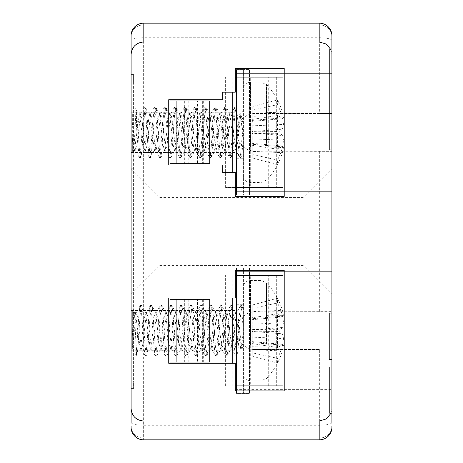 <?xml version="1.0" encoding="UTF-8"?>
<svg xmlns="http://www.w3.org/2000/svg" width="463" height="463" viewBox="0 0 463 463"><rect width="100%" height="100%" fill="white"/><g stroke="black" fill="none" stroke-linecap="round" stroke-linejoin="round"><path stroke-width="0.35" stroke-dasharray="2.31 1.74" d="M331.907 149.775L331.907 49.651L331.907 149.775L331.907 49.651L331.907 149.775L329.401 149.775L329.401 49.651L331.907 49.651L329.401 49.651L329.401 149.775L331.907 149.775M331.907 359.519L331.907 313.225L331.907 359.519L331.907 313.225L331.907 359.519L329.401 359.519L331.907 359.519L329.401 359.519L329.401 313.225L329.401 359.519L331.907 359.519M331.907 367.055L331.907 413.349L331.907 367.055L331.907 413.349L331.907 367.055L329.401 367.055L329.401 413.349L331.907 413.349L329.401 413.349L329.401 367.055L331.907 367.055M319.36 113.516L331.907 113.516L331.907 40.559A12.553 2.836 180 0 0 319.36 37.723L319.36 113.516L255.344 113.516C246.032 112.677 235.679 123.031 236.518 132.343C236.958 140.665 240.98 146.522 248.59 149.919L143.64 149.919L143.64 23.15L143.64 41.977L143.64 23.15L319.36 23.15L143.64 23.15A12.553 12.553 0 0 0 131.093 35.703L131.093 36.577A12.553 11.673 180 0 1 143.64 24.904L319.36 24.904L319.36 23.15A12.553 12.553 0 0 1 331.907 35.703L331.907 36.577A12.553 11.673 180 0 0 319.36 24.904L319.36 41.977L319.36 24.904L143.64 24.904A12.553 11.673 0 0 0 131.093 36.577M319.36 439.85A12.553 12.553 0 0 0 331.907 427.297A12.553 12.553 0 0 1 319.36 439.85A12.553 12.553 0 0 0 331.907 427.297A12.553 12.553 0 0 1 319.36 439.85A12.553 12.553 0 0 0 331.907 427.297L331.907 426.423A12.553 11.673 0 0 1 319.36 438.096L143.64 438.096L143.64 421.023L143.64 439.85L143.64 438.096L319.36 438.096L319.36 439.85L143.64 439.85L143.64 149.919C136.07 150.006 131.891 150.487 131.093 151.355L131.093 422.441A12.553 2.836 180 0 0 143.64 425.277L319.36 425.277L319.36 439.85L319.36 421.023L319.36 438.096A12.553 11.673 180 0 0 331.907 426.423M319.36 349.484L255.344 349.484A18.827 18.827 0 0 1 236.518 330.657A18.827 18.827 0 0 1 255.344 311.83A18.827 18.827 0 0 0 248.59 313.081C240.98 316.478 236.958 322.335 236.518 330.657C235.679 339.969 246.032 350.323 255.344 349.484L319.36 349.484L319.36 425.277A12.553 2.836 0 0 0 331.907 422.441L331.907 73.357L331.907 113.516L255.344 113.516A18.827 18.827 0 0 0 236.518 132.343L236.518 191.335L236.518 132.343A18.827 18.827 0 0 0 255.344 151.169L331.907 151.355M331.907 231.5L331.907 294.254L331.907 231.5M131.093 330.657L131.093 310.575L131.093 330.657M131.093 132.343L131.093 152.425L131.093 132.343M131.093 426.423A12.553 11.673 180 0 0 143.64 438.096A12.553 11.673 0 0 1 131.093 426.423L131.093 427.297A12.553 12.553 0 0 0 143.64 439.85A12.553 12.553 0 0 1 131.093 427.297A12.553 12.553 0 0 0 143.64 439.85A12.553 12.553 0 0 1 131.093 427.297M331.907 36.577A12.553 11.673 0 0 0 319.36 24.904L319.36 23.15A12.553 12.553 0 0 1 331.907 35.703A12.553 12.553 0 0 0 319.36 23.15L319.36 37.723L143.64 37.723A12.553 2.836 180 0 0 131.093 40.559L131.093 151.355M131.093 82.142L131.093 380.858L131.093 82.142L133.599 82.142L133.599 380.858L133.599 74.612L131.093 74.612L133.599 74.612L133.599 82.142L131.093 82.142M133.599 168.792L131.093 168.792L131.093 294.254L133.599 294.208M131.093 388.388L131.093 380.858L131.093 388.388L133.599 388.388L133.599 380.858L133.599 388.388L131.093 388.388M248.59 149.919A18.827 18.827 0 0 0 255.344 151.169L331.809 151.169M331.809 311.83L255.344 311.83L331.907 311.645M248.59 313.081L143.64 313.081C136.07 312.994 131.891 312.513 131.093 311.645M284.213 68.333L235.268 68.333L235.268 92.183L222.715 92.183L222.715 99.713L168.746 99.713L168.746 164.978L222.715 164.978L222.715 172.508L235.268 172.508L235.268 196.358L284.213 196.358L284.213 68.333M168.746 363.287L235.268 363.287L235.268 390.899L284.213 390.899L284.213 270.409L235.268 270.409L235.268 298.022L168.746 298.022L168.746 363.287M131.093 35.703A12.553 12.553 0 0 1 143.64 23.15A12.553 12.553 0 0 0 131.093 35.703A12.553 12.553 0 0 1 143.64 23.15M329.401 313.225L331.907 313.225L329.401 313.225L329.401 359.519L329.401 313.225M329.401 367.055L329.401 413.349L329.401 367.055M329.401 149.775L329.401 49.651L329.401 149.775M236.518 389.643L236.518 271.665L236.518 389.643L331.907 389.643L236.518 389.643M236.518 271.665L331.907 271.665L236.518 271.665M236.518 330.657L236.518 310.575L236.518 330.657M236.518 191.335L331.907 191.335L236.518 191.335M236.518 73.357L331.907 73.357L236.518 73.357M303.039 231.5L303.039 265.386L303.039 231.5M159.961 231.5L159.961 265.386L159.961 231.5M242.797 342.707L242.797 289.873L242.797 342.707M242.797 323.539L242.797 346.961L242.797 308.642L242.797 323.539L241.773 310.546L240.743 305.557L241.993 305.551L241.252 308.219L240.511 315.633L237.999 350.757L236.975 355.734L236.518 354.727C235.679 348.969 234.839 338.575 234.006 323.539L232.982 310.551L231.951 305.574L231.494 306.581L230.418 316.27L227.958 350.757L226.934 355.734L226.476 354.727C225.637 348.969 224.798 338.575 223.965 323.539L222.94 310.551L221.91 305.574L221.453 306.581C220.619 312.34 219.78 322.734 218.941 337.77L217.917 350.757L216.892 355.734L216.435 354.727C215.596 348.969 214.757 338.575 213.923 323.539L212.899 310.551L211.875 305.574L211.412 306.581C210.578 312.34 209.739 322.734 208.9 337.77L207.875 350.757L206.851 355.734L206.394 354.727C205.555 348.969 204.721 338.575 203.882 323.539L202.858 310.551L201.833 305.574L201.37 306.581C200.537 312.34 199.698 322.734 198.859 337.77L197.834 350.757L196.81 355.734L196.353 354.727C195.513 348.969 194.68 338.575 193.841 323.539L192.816 310.551L191.792 305.574L191.329 306.581L187.793 350.757L186.768 355.734L186.311 354.727C185.472 348.969 184.639 338.575 183.799 323.539L182.775 310.551L181.751 305.574L181.288 306.581C180.454 312.34 179.615 322.734 178.782 337.77L177.751 350.757L176.727 355.734L176.27 354.727C175.431 348.969 174.597 338.575 173.758 323.539L172.734 310.551L171.709 305.574L171.246 306.581C170.413 312.34 169.574 322.734 168.74 337.77L167.71 350.757L166.686 355.734L166.229 354.727C165.389 348.969 164.556 338.575 163.717 323.539L162.692 310.551L161.668 305.574L161.205 306.581C160.372 312.34 159.532 322.734 158.699 337.77L157.675 350.757L156.644 355.734L156.187 354.727C155.348 348.969 154.515 338.575 153.675 323.539C152.958 311.622 152.24 305.638 151.523 305.603L151.169 306.581C150.33 312.34 149.491 322.734 148.658 337.77L147.633 350.757L146.603 355.734L146.146 354.727C145.307 348.969 144.473 338.575 143.634 323.539L142.61 310.551L141.585 305.574L141.128 306.581C140.289 312.34 139.45 322.734 138.616 337.77C137.928 349.131 137.239 355.127 136.556 355.758L136.556 348.587L137.366 337.77C138.206 322.734 139.039 312.34 139.878 306.581L140.335 305.574L141.36 310.551L142.384 323.539C143.223 338.575 144.062 348.969 144.896 354.727L145.353 355.734L146.383 350.757L147.408 337.77C148.241 322.734 149.08 312.34 149.919 306.581L150.377 305.574L151.401 310.551L152.425 323.539C153.265 338.575 154.104 348.969 154.937 354.727L155.394 355.734L156.425 350.757L157.449 337.77C158.282 322.734 159.122 312.34 159.961 306.581L160.32 305.603L161.668 305.551M231.957 349.229L233.699 339.234L235.441 320.008L236.975 312.079L238.173 317.045L241.761 349.027L242.797 350.804L242.797 346.961L241.999 349.229L240.743 349.229L235.719 312.079L234.185 320.008L230.701 349.229L231.957 349.229L228.132 317.045L226.934 312.079L223.114 344.264L221.916 349.229L218.09 317.045L216.892 312.079L213.073 344.264L211.875 349.229L208.049 317.045L206.857 312.079L203.031 344.264L201.833 349.229L198.008 317.045L196.816 312.079L195.994 314.458L192.845 345.357L191.792 349.229L187.966 317.045L186.774 312.079L182.949 344.264L181.751 349.229L177.925 317.045L176.733 312.079L172.907 344.264L171.709 349.229L167.884 317.045L166.692 312.079L162.866 344.264L161.668 349.229L157.842 317.045L156.65 312.079L152.825 344.264L151.389 349.027L147.807 317.045L146.609 312.079L142.783 344.264L141.585 349.229L137.766 317.045L136.568 312.079L132.343 346.961L132.343 335.889L133.911 309.66L134.617 315.882L136.556 355.758L132.343 349.229L132.343 346.961L136.556 348.587M242.797 335.889L241.767 345.525L240.743 349.229M156.413 312.282L160.32 305.603C161.031 305.638 161.749 311.622 162.467 323.539C163.306 338.575 164.139 348.969 164.978 354.727L165.436 355.734L166.466 350.757L167.49 337.77C168.324 322.734 169.163 312.34 169.996 306.581L170.459 305.574L171.484 310.551L172.508 323.539C173.347 338.575 174.181 348.969 175.02 354.727L175.477 355.734L176.507 350.757L177.532 337.77C178.365 322.734 179.204 312.34 180.038 306.581L180.501 305.574L181.525 310.551L182.549 323.539C183.389 338.575 184.222 348.969 185.061 354.727L185.518 355.734L186.543 350.757L187.573 337.77C188.406 322.734 189.245 312.34 190.079 306.581L190.542 305.574L191.566 310.551L192.591 323.539C193.43 338.575 194.263 348.969 195.102 354.727L195.56 355.734L196.584 350.757L200.12 306.581L200.583 305.574L201.608 310.551L202.632 323.539C203.471 338.575 204.305 348.969 205.144 354.727L205.601 355.734L206.625 350.757L207.655 337.77C208.489 322.734 209.328 312.34 210.161 306.581L210.624 305.574L211.649 310.551L212.673 323.539C213.512 338.575 214.346 348.969 215.185 354.727L215.642 355.734L216.667 350.757L217.691 337.77C218.53 322.734 219.369 312.34 220.203 306.581L220.666 305.574L221.69 310.551L222.715 323.539C223.554 338.575 224.387 348.969 225.226 354.727L225.684 355.734L226.708 350.757L227.732 337.77C228.572 322.734 229.411 312.34 230.244 306.581L230.701 305.574L231.731 310.551L232.756 323.539C233.589 338.575 234.428 348.969 235.268 354.727L235.725 355.734L236.749 350.757L239.209 316.27L240.743 305.557M242.797 308.642L241.993 305.557M150.377 305.551L151.627 305.551L155.632 312.282L159.22 344.264L160.412 349.229L164.238 317.045L165.436 312.079L169.261 344.264L170.453 349.229L174.279 317.045L175.477 312.079L179.303 344.264L180.495 349.229L184.32 317.045L185.518 312.079L189.344 344.264L190.536 349.229L194.738 314.458L195.56 312.079L199.385 344.264L200.577 349.229L204.403 317.045L205.601 312.079L209.421 344.269L210.619 349.229L214.444 317.045L215.642 312.079L219.462 344.264L220.66 349.229L224.486 317.045L225.915 312.282L229.503 344.264L230.701 349.229M266.52 344.194L266.52 282.87L266.52 344.194M282.378 327.515A69.676 19.672 -5.2 0 1 277.482 331.537L277.482 347.528A69.676 19.672 -174.8 0 0 282.378 344.322A69.109 7.211 -175 0 1 283.478 345.201A69.109 53.552 -172.1 0 1 282.378 350.948A69.676 66.562 -162.8 0 1 278.772 360.469A69.676 66.562 -162.8 0 1 277.482 363.056L277.482 358.333A69.676 66.562 -17.2 0 0 282.378 345.983A69.109 68.466 -140.1 0 0 283.478 338.563A69.109 43.267 -173.6 0 0 282.378 333.794A69.676 19.672 -174.8 0 0 277.482 329.772L277.482 313.787A69.676 19.672 -5.2 0 1 282.378 316.987A69.109 7.211 -5 0 0 283.478 316.107A69.109 53.552 -7.9 0 0 282.378 310.36A69.676 66.562 -17.2 0 0 278.772 300.84A69.676 66.562 -17.2 0 0 277.482 298.253L277.482 302.976A69.676 66.562 -162.8 0 1 282.378 315.326A69.109 68.466 -39.9 0 1 283.478 322.746A69.109 43.267 -6.4 0 1 282.378 327.515L252.208 329.893L252.208 324.158L283.478 322.746M132.343 349.229L132.343 312.079L132.343 335.889L133.83 319.522L135.312 312.079L140.335 349.229L145.353 312.079L150.371 349.229L151.604 343.992L154.063 318.156L155.296 312.114L151.523 305.603M277.482 347.528L252.208 343.587L252.208 331.838L277.482 331.537M252.208 331.838L252.208 329.893M252.208 324.158L252.208 315.083L282.378 315.326M252.208 315.083L252.208 308.508L277.482 302.976M252.208 308.508L252.208 305.042L277.482 298.253M252.208 305.042L252.208 311.611L282.378 310.36M252.208 311.611L252.208 318.712L283.478 316.107M252.208 318.712L252.208 319.667L282.378 316.987M252.208 319.667L252.208 317.722L277.482 313.787M252.208 317.722L252.208 329.471L277.482 329.772M252.208 329.471L252.208 331.415L282.378 333.794M252.208 331.415L252.208 337.151L283.478 338.563M252.208 337.151L252.208 346.226L282.378 345.983M252.208 346.226L252.208 352.8L277.482 358.333M252.208 352.8L252.208 356.267L277.482 363.056M252.208 356.267L252.208 349.698L282.378 350.948M252.208 349.698L252.208 342.597L283.478 345.201M252.208 342.597L252.208 341.642L282.378 344.322M252.208 341.642L252.208 343.587M242.797 144.398L242.797 91.564L242.797 144.398M242.797 125.23L242.797 144.259L242.797 125.23L241.31 147.367L240.569 154.781L239.828 157.443L241.078 157.449L240.048 152.454L239.024 139.461C238.19 124.425 237.351 114.031 236.518 108.273L236.055 107.266L235.03 112.243L234.006 125.23C233.167 140.266 232.333 150.66 231.494 156.419L231.037 157.437L230.418 155.603L228.982 139.461C228.149 124.425 227.31 114.031 226.476 108.273L226.013 107.266L224.989 112.243L223.965 125.23C223.125 140.266 222.292 150.66 221.453 156.419L220.996 157.426L219.971 152.449L218.941 139.461C218.108 124.425 217.269 114.031 216.435 108.273L215.972 107.266L214.948 112.243L213.923 125.23C213.084 140.266 212.251 150.66 211.412 156.419L210.954 157.426L209.93 152.449L208.9 139.461C208.066 124.425 207.227 114.031 206.394 108.273L205.931 107.266L204.906 112.243L203.882 125.23C203.043 140.266 202.209 150.66 201.37 156.419L200.913 157.426L199.889 152.449L198.859 139.461C198.025 124.425 197.186 114.031 196.353 108.273L195.89 107.266L194.865 112.243L193.841 125.23C193.002 140.266 192.168 150.66 191.329 156.419L190.97 157.397L189.622 157.449M231.037 113.771L227.211 145.955L226.019 150.921L222.194 118.736L220.996 113.771L217.17 145.955L215.978 150.921L212.152 118.736L210.954 113.771L207.129 145.955L205.937 150.921L202.111 118.736L200.913 113.771L197.169 145.347L195.994 150.886L195.658 150.718L192.07 118.736L190.872 113.771L187.052 145.955L185.854 150.921L182.028 118.736L180.83 113.771L177.011 145.955L175.813 150.921L171.987 118.736L170.795 113.771L166.969 145.955L165.771 150.921L161.946 118.736L160.754 113.771L156.546 148.542L160.32 154.231L159.961 156.419L159.324 157.27L157.449 139.461C156.61 124.425 155.776 114.031 154.937 108.273L154.301 107.416L152.425 125.23C151.592 140.266 150.753 150.66 149.919 156.419L149.283 157.27L147.408 139.461C146.568 124.425 145.735 114.031 144.896 108.273L144.259 107.416L142.384 125.23C141.551 140.266 140.711 150.66 139.878 156.419L139.241 157.27L137.366 139.461L136.556 126.839L136.556 111.184L139.641 152.449L140.665 157.426L141.128 156.419C141.962 150.66 142.801 140.266 143.634 125.23L144.664 112.243L145.689 107.266L146.146 108.273C146.985 114.031 147.819 124.425 148.658 139.461L149.682 152.449L150.706 157.426L151.169 156.419L154.7 112.243L155.73 107.266L156.187 108.273C157.026 114.031 157.86 124.425 158.699 139.461L159.723 152.449L160.748 157.426L161.205 156.419C162.044 150.66 162.883 140.266 163.717 125.23L164.741 112.243L165.771 107.266L166.229 108.273C167.068 114.031 167.901 124.425 168.74 139.461L169.765 152.449L170.789 157.426L171.246 156.419C172.086 150.66 172.925 140.266 173.758 125.23L174.782 112.243L175.813 107.266L176.27 108.273C177.103 114.031 177.942 124.425 178.782 139.461L179.806 152.449L180.83 157.426L181.288 156.419C182.127 150.66 182.96 140.266 183.799 125.23L184.824 112.243L185.848 107.266L186.311 108.273C187.145 114.031 187.984 124.425 188.823 139.461C189.535 151.378 190.252 157.362 190.97 157.397L194.877 150.718L198.465 118.736L199.657 113.771L203.483 145.955L204.681 150.921L208.506 118.736L209.698 113.771L213.524 145.955L214.722 150.921L218.548 118.736L219.74 113.771L223.565 145.955L224.763 150.921L228.589 118.736L229.781 113.771L231.037 113.771L232.137 118.007L235.441 149.555L236.061 150.921L237.253 145.955L240.841 113.973L242.797 110.622L242.797 123.499L241.078 113.771L239.822 113.771L234.805 150.921L234.185 149.555L230.418 155.603M242.797 137.638L241.31 121.237L239.822 113.771M160.32 154.231L162.467 125.23L164.342 107.422L164.978 108.273C165.818 114.031 166.651 124.425 167.49 139.461L169.365 157.27L169.996 156.419C170.835 150.66 171.675 140.266 172.508 125.23L174.383 107.422L175.02 108.273C175.859 114.031 176.692 124.425 177.532 139.461L179.407 157.27L180.038 156.419C180.877 150.66 181.716 140.266 182.549 125.23L184.424 107.422L185.061 108.273C185.894 114.031 186.734 124.425 187.573 139.461L189.448 157.27L190.079 156.419C190.918 150.66 191.757 140.266 192.591 125.23L194.466 107.416L195.102 108.273C195.936 114.031 196.775 124.425 197.614 139.461C198.332 151.378 199.044 157.362 199.761 157.397L200.12 156.419C200.959 150.66 201.793 140.266 202.632 125.23L204.507 107.416L205.144 108.273C205.977 114.031 206.816 124.425 207.655 139.461L209.531 157.27L210.161 156.419C211.001 150.66 211.834 140.266 212.673 125.23L214.548 107.416L215.185 108.273C216.018 114.031 216.858 124.425 217.691 139.461L219.572 157.27L220.203 156.419C221.042 150.66 221.875 140.266 222.715 125.23L224.59 107.422L225.226 108.273C226.06 114.031 226.899 124.425 227.732 139.461L229.607 157.27L230.244 156.419C231.083 150.66 231.917 140.266 232.756 125.23L234.631 107.422L235.268 108.273C236.101 114.031 236.94 124.425 237.774 139.461L239.209 155.603L239.828 157.443M199.489 157.287L195.994 150.886M242.797 144.259L241.935 153.901L241.078 157.443M229.781 113.771L234.185 149.555M266.52 145.886L266.52 84.555L266.52 145.886M156.546 148.542L155.73 150.921L155.493 150.718L151.905 118.736L150.712 113.771L146.887 145.955L145.451 150.718L141.863 118.731L140.671 113.771L136.845 145.955L135.647 150.921L132.343 123.499L132.343 137.638L133.367 147.234L134.392 150.921L139.415 113.771L144.433 150.921L149.456 113.771L154.474 150.921L155.296 148.542L151.523 154.231L155.296 148.542L158.444 117.643L159.498 113.771L163.323 145.955L164.515 150.921L168.341 118.736L169.539 113.771L173.359 145.955L174.557 150.921L178.382 118.736L179.58 113.771L183.4 145.955L184.835 150.718L188.424 118.736L189.622 113.771L193.441 145.955L194.738 150.886M282.378 146.013A69.676 19.672 -174.8 0 1 277.482 149.213L277.482 133.228A69.676 19.672 -5.2 0 0 282.378 129.206A69.109 43.267 -6.4 0 0 283.478 124.437A69.109 68.466 -39.9 0 0 282.378 117.017A69.676 66.562 -162.8 0 0 277.482 104.667L277.482 99.944A69.676 66.562 -17.2 0 1 278.772 102.531A69.676 66.562 -17.2 0 1 282.378 112.052A69.109 53.552 -7.9 0 1 283.478 117.799A69.109 7.211 -5 0 1 282.378 118.678A69.676 19.672 -5.2 0 0 277.482 115.472L277.482 131.463A69.676 19.672 -174.8 0 1 282.378 135.485A69.109 43.267 -173.6 0 1 283.478 140.254A69.109 68.466 -140.1 0 1 282.378 147.674A69.676 66.562 -17.2 0 1 277.482 160.024L277.482 164.747A69.676 66.562 -162.8 0 0 278.772 162.16A69.676 66.562 -162.8 0 0 282.378 152.64A69.109 53.552 -172.1 0 0 283.478 146.893A69.109 7.211 -175 0 0 282.378 146.013L252.208 143.333L252.208 144.288L283.478 146.893M136.556 126.839L132.343 123.499L132.343 113.771L136.076 107.983L136.556 111.184M132.343 113.771L132.343 150.921L132.343 137.638L133.425 152.593L134.137 146.563L136.076 107.983M277.482 133.228L252.208 133.529L252.208 145.278L277.482 149.213M252.208 145.278L252.208 143.333M252.208 144.288L252.208 151.389L282.378 152.64M252.208 151.389L252.208 157.958L277.482 164.747M252.208 157.958L252.208 154.492L277.482 160.024M252.208 154.492L252.208 147.917L282.378 147.674M252.208 147.917L252.208 138.842L283.478 140.254M252.208 138.842L252.208 133.107L282.378 135.485M252.208 133.107L252.208 131.162L277.482 131.463M252.208 131.162L252.208 119.413L277.482 115.472M252.208 119.413L252.208 121.358L282.378 118.678M252.208 121.358L252.208 120.403L283.478 117.799M252.208 120.403L252.208 113.302L282.378 112.052M252.208 113.302L252.208 106.733L277.482 99.944M252.208 106.733L252.208 110.2L277.482 104.667M252.208 110.2L252.208 116.774L282.378 117.017M252.208 116.774L252.208 125.849L283.478 124.437M252.208 125.849L252.208 131.585L282.378 129.206M252.208 131.585L252.208 133.529M242.948 393.411L249.488 393.411L242.797 393.411L242.948 267.898L249.488 267.898L249.488 393.411L249.488 267.898L243.59 267.898L243.59 393.411L237.05 393.411L243.59 393.411L243.59 267.898L249.488 267.898L242.797 267.898L242.948 393.411M237.05 267.898L243.59 267.898L236.518 267.898L236.518 393.411L237.05 393.411L236.518 393.411L236.518 267.898L237.05 267.898L237.05 393.411L237.05 267.898M236.518 304.295L236.518 357.014L236.518 304.295L242.797 304.295L242.797 357.014L242.797 304.295M242.948 195.102L249.488 195.102L242.797 195.102L242.948 69.589L249.488 69.589L249.488 195.102L249.488 69.589L243.59 69.589L243.59 195.102L237.05 195.102L243.59 195.102L243.59 69.589L249.488 69.589L242.797 69.589L242.948 195.102M237.05 69.589L243.59 69.589L236.518 69.589L236.518 195.102L237.05 195.102L236.518 195.102L236.518 69.589L237.05 69.589L237.05 195.102L237.05 69.589M236.518 105.986L236.518 158.705L236.518 105.986L242.797 105.986L242.797 158.705L242.797 105.986M209.577 299.277L209.577 362.031L202.661 362.031L202.661 299.277L209.577 299.277L209.577 362.031M184.685 299.277L184.685 362.031L180.107 362.031L180.107 299.277L203.303 299.277L197.498 299.277L197.498 362.031L202.661 362.031M197.498 299.277L202.661 299.277M184.685 362.031L176.276 362.031L176.276 299.277L176.276 362.031L197.498 362.031M180.107 362.031L169.996 362.031L169.996 299.277L180.107 299.277M235.268 275.427L250.298 275.427L250.298 385.882L225.626 385.882L225.626 275.427M235.268 385.882L225.626 385.882M268.274 385.882L268.274 275.427L272.852 275.427L272.852 385.882L268.274 385.882L276.683 385.882L231.899 385.882L254.089 385.882L254.089 275.427L250.298 275.427M254.089 385.882L250.298 385.882M268.274 275.427L276.683 275.427L276.683 385.882L276.683 275.427L254.089 275.427M272.852 275.427L282.962 275.427L282.962 385.882L272.852 385.882M209.577 100.969L209.577 163.723L202.661 163.723L202.661 100.969L209.577 100.969L209.577 163.723M184.685 100.969L184.685 163.723L180.107 163.723L180.107 100.969L203.303 100.969L197.498 100.969L197.498 163.723L202.661 163.723M197.498 100.969L202.661 100.969M184.685 163.723L176.276 163.723L176.276 100.969L176.276 163.723L197.498 163.723M180.107 163.723L169.996 163.723L169.996 100.969L180.107 100.969M235.268 77.118L250.298 77.118L250.298 187.573L225.626 187.573L225.626 77.118M235.268 187.573L225.626 187.573M268.274 187.573L268.274 77.118L272.852 77.118L272.852 187.573L268.274 187.573L276.683 187.573L231.899 187.573L254.089 187.573L254.089 77.118L250.298 77.118M254.089 187.573L250.298 187.573M268.274 77.118L276.683 77.118L276.683 187.573L276.683 77.118L254.089 77.118M272.852 77.118L282.962 77.118L282.962 187.573L272.852 187.573M319.36 151.169L319.36 311.83M319.36 23.15A12.553 12.553 0 0 1 331.907 35.703M133.599 380.858L131.093 380.858L133.599 380.858M250.477 344.883L250.477 280.451L250.477 344.883M235.441 320.008L239.209 316.27M230.418 316.27L234.185 320.008M260.929 344.883L260.929 280.451L260.929 344.883M195.994 314.458L199.761 308.769M190.97 308.769L194.738 314.458M156.546 312.114L160.32 305.603M250.477 146.574L250.477 82.142L250.477 146.574M235.441 149.555L239.209 155.603M260.929 146.574L260.929 82.142L260.929 146.574M203.124 299.277L203.124 362.031M188.794 299.277L188.794 362.031M225.678 385.882L225.678 275.427M231.946 385.882L231.946 275.427M239.047 385.882L239.047 275.427M232.773 385.882L232.773 363.287M232.773 298.022L232.773 275.427M203.124 100.969L203.124 163.723M188.794 100.969L188.794 163.723M225.678 187.573L225.678 77.118M231.946 187.573L231.946 77.118M239.047 187.573L239.047 77.118M232.773 187.573L232.773 172.508M232.773 92.183L232.773 77.118M319.36 41.977L143.64 41.977M319.36 421.023L143.64 421.023M330.923 49.651L331.907 54.53M330.923 413.349L331.907 408.47M131.093 294.254L159.961 265.386L303.039 265.386L331.907 294.254M131.093 168.746L159.961 197.614L303.039 197.614L331.907 168.746M131.093 152.425L236.518 152.425M131.093 112.266L236.518 112.266M131.093 350.734L236.518 350.734M131.093 310.575L236.518 310.575M278.772 360.469A69.734 69.734 0 0 1 266.526 378.439L260.929 380.858L250.477 380.858C245.812 380.407 243.249 377.843 242.797 373.178M278.772 300.84A69.734 69.734 0 0 0 266.526 282.87L260.929 280.451L250.477 280.451C245.812 280.908 243.249 283.466 242.797 288.131M236.975 312.079L235.719 312.079M240.569 305.707L236.738 312.282M145.353 355.758L146.603 355.758M155.394 355.758L156.644 355.758M165.436 355.758L166.686 355.758M175.477 355.758L176.727 355.758M185.518 355.758L186.768 355.758M195.56 355.758L196.81 355.758M205.601 355.758L206.851 355.758M215.642 355.758L216.892 355.758M225.684 355.758L226.934 355.758M235.725 355.758L236.975 355.758M140.335 305.551L141.585 305.551M170.459 305.551L171.709 305.551M180.501 305.551L181.751 305.551M190.542 305.551L191.792 305.551M200.583 305.551L201.833 305.551M210.624 305.551L211.875 305.551M220.666 305.551L221.91 305.551M230.701 305.551L231.951 305.551M231.72 349.027L235.545 355.596M226.702 312.282L230.522 305.713M221.679 349.027L225.504 355.596M216.661 312.282L220.481 305.713M211.637 349.027L215.463 355.596M206.62 312.282L210.439 305.713M201.596 349.027L205.422 355.596M196.578 312.282L200.398 305.713M196.983 355.607L200.815 349.027M195.797 312.282L191.966 305.702M205.838 312.282L202.007 305.702M207.025 355.607L210.856 349.027M215.874 312.282L212.048 305.702M217.066 355.607L220.897 349.027M225.915 312.282L222.09 305.702M227.107 355.607L230.939 349.027M195.56 312.079L196.816 312.079M200.577 349.229L201.833 349.229M205.601 312.079L206.857 312.079M210.619 349.229L211.875 349.229M215.642 312.079L216.892 312.079M220.66 349.229L221.916 349.229M225.684 312.079L226.934 312.079M165.256 355.596L161.431 349.027M170.28 305.713L166.454 312.282M175.298 355.596L171.472 349.027M180.321 305.713L176.496 312.282M185.339 355.596L181.513 349.027M190.362 305.713L186.537 312.282M195.38 355.596L191.555 349.027M156.824 355.607L160.649 349.027M165.673 312.282L161.842 305.702M166.865 355.607L170.691 349.027M175.714 312.282L171.883 305.702M176.901 355.607L180.732 349.027M185.756 312.282L181.924 305.702M186.942 355.607L190.773 349.027M155.632 312.282L151.8 305.702M140.156 305.713L136.33 312.282M145.174 355.596L141.354 349.027M150.197 305.713L146.372 312.282M155.215 355.596L151.389 349.027M155.394 312.079L156.65 312.079M160.412 349.229L161.668 349.229M165.436 312.079L166.692 312.079M170.453 349.229L171.709 349.229M175.477 312.079L176.733 312.079M180.495 349.229L181.751 349.229M185.518 312.079L186.774 312.079M190.536 349.229L191.792 349.229M135.312 312.079L136.568 312.079M140.335 349.229L141.585 349.229M145.353 312.079L146.609 312.079M150.371 349.229L151.627 349.229M132.343 312.079L133.905 309.654M278.772 102.531A69.734 69.734 0 0 0 266.526 84.561L260.929 82.142L250.477 82.142C245.812 82.593 243.249 85.157 242.797 89.822L242.797 174.869C243.249 179.534 245.812 182.092 250.477 182.549L260.929 182.549L266.52 180.13A69.734 69.734 0 0 0 278.772 162.16M236.061 150.921L234.805 150.921M239.649 157.293L235.823 150.718M139.415 157.449L140.665 157.449M149.456 157.449L150.706 157.449M159.498 157.449L160.748 157.449M169.539 157.449L170.789 157.449M179.58 157.449L180.83 157.449M199.663 157.449L200.913 157.449M209.704 157.449L210.954 157.449M219.746 157.449L220.996 157.449M229.787 157.449L231.037 157.449M144.439 107.242L145.689 107.242M154.48 107.242L155.73 107.242M164.521 107.242L165.771 107.242M174.563 107.242L175.813 107.242M184.604 107.242L185.848 107.242M194.639 107.242L195.89 107.242M204.681 107.242L205.931 107.242M214.722 107.242L215.972 107.242M224.763 107.242L226.013 107.242M234.805 107.242L236.055 107.242M230.8 113.973L234.619 107.41M225.782 150.718L229.602 157.275M220.758 113.973L224.578 107.41M215.741 150.718L219.56 157.275M210.717 113.973L214.537 107.41M205.699 150.718L209.519 157.281M200.676 113.973L204.496 107.41M199.894 113.973L196.069 107.393M201.087 157.298L204.918 150.718M209.936 113.973L206.11 107.393M211.128 157.298L214.959 150.718M219.977 113.973L216.152 107.393M221.169 157.298L225.001 150.718M230.018 113.973L226.187 107.393M191.045 157.298L194.877 150.718M199.657 113.771L200.913 113.771M204.681 150.921L205.937 150.921M209.698 113.771L210.954 113.771M214.722 150.921L215.978 150.921M219.74 113.771L220.996 113.771M224.763 150.921L226.019 150.921M164.336 107.41L160.516 113.973M169.354 157.275L165.534 150.718M174.372 107.41L170.558 113.973M179.395 157.275L175.575 150.718M184.413 107.41L180.599 113.973M189.436 157.281L185.617 150.718M194.454 107.41L190.64 113.973M199.484 157.293L195.658 150.718M159.735 113.973L155.904 107.393M160.921 157.298L164.753 150.718M169.776 113.973L165.945 107.393M170.963 157.298L174.794 150.718M179.812 113.973L175.986 107.393M181.004 157.298L184.835 150.718M189.853 113.973L186.028 107.393M139.23 157.281L135.41 150.718M144.253 107.41L140.434 113.973M149.271 157.281L145.451 150.718M154.295 107.41L150.475 113.973M159.313 157.281L155.493 150.718M159.498 113.771L160.754 113.771M164.515 150.921L165.771 150.921M169.539 113.771L170.795 113.771M174.557 150.921L175.813 150.921M179.58 113.771L180.83 113.771M184.598 150.921L185.854 150.921M189.622 113.771L190.872 113.771M194.639 150.921L195.895 150.921M134.392 150.921L135.647 150.921M139.415 113.771L140.671 113.771M144.433 150.921L145.689 150.921M149.456 113.771L150.712 113.771M154.474 150.921L155.73 150.921M132.343 150.921L133.425 152.593M236.518 357.014L242.797 357.014M236.518 158.705L242.797 158.705M203.303 299.277L203.303 362.031M231.899 385.882L231.899 275.427M203.303 100.969L203.303 163.723M231.899 187.573L231.899 77.118"/><path stroke-width="0.69" d="M331.907 40.559L331.907 36.577M319.36 23.15L143.64 23.15L319.36 23.15A12.553 12.553 0 0 1 331.907 35.703L331.907 422.441M331.907 426.423L331.907 427.297A12.553 12.553 0 0 1 319.36 439.85L143.64 439.85A12.553 12.553 0 0 1 131.093 427.297L131.093 426.423M131.093 36.577L131.093 422.441M143.64 23.15A12.553 12.553 0 0 0 131.093 35.703L131.093 40.559M235.268 363.287L235.268 390.899L284.213 390.899L284.213 270.409L235.268 270.409L235.268 298.022L168.746 298.022L168.746 363.287L235.268 363.287M235.268 68.333L235.268 92.183L222.715 92.183L222.715 99.713L168.746 99.713L168.746 164.978L222.715 164.978L222.715 172.508L235.268 172.508L235.268 196.358L284.213 196.358L284.213 68.333L235.268 68.333M319.36 439.85L143.64 439.85L319.36 439.85M209.369 299.277L169.996 299.277L169.996 362.031L209.369 362.031M235.268 385.882L282.962 385.882L282.962 275.427L235.268 275.427M209.369 100.969L169.996 100.969L169.996 163.723L209.369 163.723M235.268 187.573L282.962 187.573L282.962 77.118L235.268 77.118M195.033 299.277L195.033 362.031M232.773 363.287L232.773 298.022M195.033 100.969L195.033 163.723M232.773 172.508L232.773 92.183M143.64 41.977C136.018 42.718 131.833 46.902 131.093 54.53M143.64 421.023C136.018 420.282 131.833 416.098 131.093 408.47M319.36 41.977L326.299 44.072L330.923 49.651M319.36 421.023L326.299 418.928L330.923 413.349"/></g></svg>
